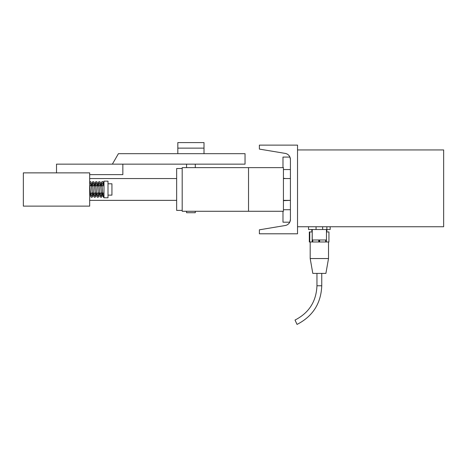 <?xml version="1.0" encoding="UTF-8"?>
<svg xmlns="http://www.w3.org/2000/svg" width="467" height="467" viewBox="0 0 467 467"><rect width="100%" height="100%" fill="white"/><g stroke="black" fill="none" stroke-linecap="round" stroke-linejoin="round"><path stroke-width="0.7" d="M282.979 211.277L282.979 222.193L289.744 222.193A6.205 6.205 0 0 1 285.232 225.508A6.205 6.205 0 0 0 290.416 219.385L289.791 222.099M290.416 219.385L290.416 159.527A6.205 6.205 0 0 0 285.232 153.404A6.205 6.205 0 0 1 289.908 157.07L282.979 157.07L282.979 167.635M285.232 153.404L259.383 149.096L259.383 145.12L297.532 145.12L297.532 233.792L259.383 233.792L259.383 229.817L285.232 225.508M290.416 169.544L290.416 170.292L290.416 169.544L290.416 170.292L290.416 169.544L290.416 170.292L290.416 169.544L283.434 169.544M290.416 209.724L290.416 208.977L290.416 209.724L290.416 208.977L290.416 209.724L290.416 208.977L290.416 209.724L283.434 209.724L290.416 209.724M289.931 157.122L290.416 159.527M182.194 167.635L182.194 211.277L248.526 211.277L248.526 167.635L182.194 167.635M118.425 153.672L245.035 153.672L245.035 164.145L112.372 164.145L118.425 153.672M89.682 174.617L122.844 174.617L122.844 164.145L56.513 164.145L56.513 172.872M248.526 211.277L283.434 211.277L283.434 167.635L248.526 167.635M283.434 178.26L285.588 178.546M283.434 200.652L290.416 200.366L283.434 200.366M204.015 153.672L204.015 148.132L177.828 148.132L204.015 148.132L204.015 142.587L177.828 142.587L177.828 153.672M195.288 211.277L195.288 212.718L186.555 212.718L186.555 211.277M23.35 172.872L23.35 206.128L89.682 206.128L89.682 172.872L23.35 172.872M319.072 241.976L319.072 239.991L319.072 241.976M325.943 241.976L325.943 239.991M312.37 241.976L312.37 239.991M312.236 231.941L312.154 241.976L312.762 241.976L312.762 239.991M312.154 241.976L309.317 241.976L309.755 241.976L309.755 231.941L312.154 231.941M309.755 231.941L309.317 231.941L309.755 231.941M312.762 241.976L319.626 241.976L319.626 239.991M318.757 239.991L318.757 241.976M319.626 241.976L326.334 241.976L326.334 239.991M325.703 239.991L325.703 241.976M326.334 241.976L328.931 241.976L328.949 231.941L328.931 241.976M326.462 231.941L328.931 231.941M295.021 320.053L297.035 324.413C312.779 316.334 321.016 303.451 321.751 285.769L316.953 285.769C316.299 301.454 308.991 312.884 295.021 320.053M312.808 273.399L325.896 273.399L328.517 258.549L310.187 258.549L312.808 273.399M308.535 226.746L308.535 229.519L326.871 229.519L326.871 226.746M316.054 226.746L316.054 229.519L330.169 229.519L330.169 226.746M322.65 229.519L322.65 226.746M326.462 229.519L326.462 239.991L312.236 239.991L312.236 229.519M326.462 231.066L326.888 231.066L326.888 229.519M311.816 229.519L311.816 231.066L312.236 231.066M108.005 183.782L111.934 183.782L111.934 195.13L108.005 195.13M103.995 197.483L103.995 181.143L108.005 181.143L108.005 197.483M182.194 168.511L176.649 168.511L176.649 210.401L182.194 210.401M297.532 226.746L443.65 226.746L443.65 149.942L297.532 149.942M282.979 212.754L282.979 222.193L282.979 212.754M89.682 200.366L176.649 200.366L89.682 200.366M89.682 178.546L176.649 178.546M283.434 178.546L290.416 178.546M195.288 167.635L195.288 164.145M186.555 167.635L186.555 164.145M309.317 231.941L309.317 241.976M316.953 273.399L316.953 285.769M321.751 273.399L321.751 285.769M310.187 241.976L310.187 258.549M328.517 241.976L328.517 258.549M102.104 185.965L100.79 185.965M99.039 185.965L97.731 185.965M95.974 185.965L94.667 185.965M92.915 185.965L91.608 185.965M102.6 192.947L101.292 192.947M99.541 192.947L98.228 192.947M96.476 192.947L95.169 192.947M93.412 192.947L92.104 192.947M90.353 192.947L89.682 192.947M103.995 197.442L103.014 196.531L101.736 182.772L102.46 183.216L103.189 182.772L102.822 185.965M103.995 187.004L103.207 181.856L102.822 181.54L102.022 181.587L101.467 182.445L101.07 185.965M100.568 192.947L100.207 196.14L100.93 195.696M103.995 195.696L103.306 196.035L103.143 196.759L103.668 197.383L103.295 196.047L103.184 196.893L103.119 192.947M89.489 182.772L90.213 183.216L90.937 182.772L90.575 185.965M90.073 192.947L89.682 196.444M91.386 192.947L91.018 196.14L91.742 195.696L92.472 196.14L91.03 181.967L90.592 181.552L89.682 181.645M96.202 192.947L95.624 196.946L94.387 197.343L93.809 196.461L92.548 182.772L93.277 183.216L94.001 182.772L93.633 185.965M93.137 192.947L92.565 196.946L91.328 197.343L90.75 196.461L89.682 184.045M94.445 192.947L94.077 196.14L94.807 195.696L95.531 196.14L94.095 181.967L92.857 181.575L92.279 182.451L91.882 185.965M99.261 192.947L98.689 196.946L97.451 197.343L96.873 196.461L95.612 182.772L96.336 183.216L97.066 182.772L96.698 185.965M97.51 192.947L97.142 196.14L97.872 195.696L98.595 196.14L97.159 181.967L95.922 181.575L95.344 182.451L94.947 185.965M102.32 192.947L101.934 196.409L101.362 197.337L100.084 196.893L98.671 182.772L99.401 183.216L100.125 182.772L99.757 185.965M100.954 195.696L101.654 196.14L100.218 181.967L98.981 181.57L98.391 182.521L98.006 185.965M103.995 197.769L108.005 197.769M289.908 157.07L282.979 157.07"/></g></svg>

